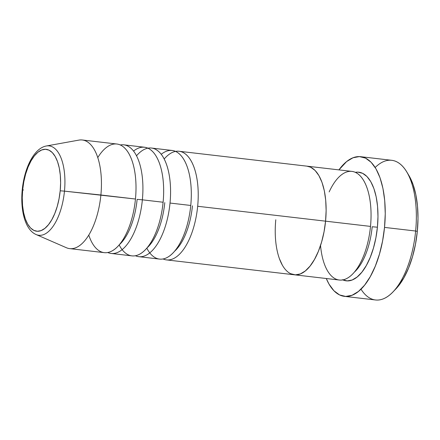<?xml version="1.0" encoding="UTF-8"?>
<svg xmlns="http://www.w3.org/2000/svg" width="440" height="440" viewBox="0 0 440 440"><rect width="100%" height="100%" fill="white"/><g stroke="black" fill="none" stroke-linecap="round" stroke-linejoin="round"><path stroke-width="0.66" d="M392.788 292.111L395.736 289.069A66.396 30.146 -83.4 0 0 417.318 231.385L415.641 231.028A70.301 31.917 96.6 0 1 392.788 292.111A70.301 31.917 96.6 0 1 360.993 289.179M354.222 272.272A50.776 23.05 -83.4 0 0 372.185 226.754L377.416 227.211L377.982 216.585L377.564 206.344L376.184 196.878L373.896 188.551L370.788 181.681L366.977 176.539L362.61 173.316L357.858 172.134L355.333 172.337A54.681 24.822 96.6 0 1 377.416 227.211L372.185 226.754A50.776 23.05 96.6 0 1 359.337 266.393M275.787 219.786A54.681 24.822 96.6 0 0 294.349 274.791A54.681 24.822 -83.4 0 0 325.567 221.166A54.681 24.822 -83.4 0 0 307.005 166.166A54.681 24.822 96.6 0 1 325.567 221.166L324.049 231.764L321.635 241.929L318.411 251.268L314.507 259.424L310.074 266.079L305.277 270.985L300.3 273.95L295.345 274.863L290.593 273.68L295.345 274.863L300.3 273.95L305.277 270.985L310.074 266.079L314.507 259.424L318.411 251.268L321.635 241.929L324.049 231.764L325.567 221.166L370.502 226.402L325.567 221.166A54.681 24.822 96.6 0 1 294.349 274.791L339.284 280.027A54.681 24.822 -83.4 0 0 370.502 226.402A54.681 24.822 -83.4 0 0 358.699 174.465A54.681 24.822 -83.4 0 0 329.17 191.923M344.394 296.351L375.502 299.97A70.301 31.917 -83.4 0 0 415.641 231.028L384.527 227.403A70.301 31.917 96.6 0 1 344.394 296.351A70.301 31.917 96.6 0 1 326.271 278.509L329.043 284.163L333.944 290.78L339.559 294.921L345.67 296.439L352.044 295.268L358.441 291.456L364.606 285.148L370.31 276.589L375.326 266.101L379.467 254.095L382.575 241.032L384.527 227.403L415.641 231.028A70.301 31.917 -83.4 0 0 391.771 160.314L360.663 156.69A70.301 31.917 96.6 0 1 384.527 227.403L385.253 213.747L384.714 200.58L382.943 188.408L380.006 177.705L376.007 168.872L371.107 162.256L365.492 158.114L359.381 156.596L353.007 157.768L346.616 161.579L338.927 169.884A70.301 31.917 96.6 0 1 360.663 156.69M279.307 258.445L282.414 265.315L279.307 258.445M325.567 221.166L326.128 210.546L325.716 200.305L324.335 190.839L322.047 182.512L318.94 175.643L315.128 170.5L310.761 167.272L306.933 166.155L310.761 167.272L315.128 170.5L318.94 175.643L322.047 182.512L324.335 190.839L325.716 200.305L326.128 210.546L325.567 221.166L197.67 206.272A54.681 24.822 96.6 0 1 166.452 259.892A54.681 24.822 96.6 0 1 163.059 258.951A54.681 24.822 96.6 0 0 197.67 206.272L325.567 221.166M408.931 175.522L413.045 184.443L415.822 194.552L417.494 206.047L418 218.482L417.318 231.385L415.476 244.25L412.539 256.591L408.628 267.933L403.887 277.832L398.502 285.918L395.593 289.218M342.804 279.889A54.681 24.822 96.6 0 0 377.416 227.211L375.898 237.804L373.483 247.968L370.26 257.307L366.355 265.463L361.922 272.118L357.126 277.024L352.154 279.994L347.193 280.902L342.441 279.725M320.54 245.471A54.681 24.822 -83.4 0 0 345.136 279.23A54.681 24.822 -83.4 0 0 370.502 226.402A54.681 24.822 -83.4 0 0 351.94 171.402L179.108 151.267A54.681 24.822 96.6 0 1 197.67 206.272A54.681 24.822 96.6 0 0 189.547 158.395A54.681 24.822 96.6 0 0 164.191 159M375.172 167.481A70.301 31.917 96.6 0 1 406.791 171.936A70.301 31.917 96.6 0 1 415.641 231.028L417.318 231.385A66.396 30.146 -83.4 0 0 408.958 175.577L406.791 171.936M136.538 155.777A54.681 24.822 96.6 0 1 161.893 155.172A54.681 24.822 96.6 0 1 170.022 203.049A54.681 24.822 96.6 0 1 138.804 256.669L159.538 259.089A54.681 24.822 -83.4 0 0 190.757 205.464A54.681 24.822 -83.4 0 0 161.238 154.291M119.152 244.91A54.681 24.822 -83.4 0 0 144.678 250.41A54.681 24.822 -83.4 0 0 163.108 202.24L142.368 199.826L163.108 202.24A54.681 24.822 -83.4 0 0 144.54 147.24L123.8 144.826A54.681 24.822 96.6 0 0 120.285 144.958A54.681 24.822 96.6 0 1 142.368 199.826A54.681 24.822 96.6 0 1 111.15 253.451L131.89 255.865A54.681 24.822 -83.4 0 0 163.108 202.24A54.681 24.822 -83.4 0 0 133.584 151.069M147.934 148.181A54.681 24.822 96.6 0 1 151.454 148.044A54.681 24.822 96.6 0 1 170.022 203.049L190.757 205.464L170.022 203.049A54.681 24.822 96.6 0 1 135.405 255.734A54.681 24.822 96.6 0 0 138.804 256.669M36.8 234.812A44.99 20.427 -83.4 0 0 64.471 191.142A44.99 20.427 96.6 0 1 36.063 234.52L66.363 247.715A54.681 24.822 -83.4 0 0 100.887 194.997A54.681 24.822 96.6 0 1 69.669 248.617L104.236 252.643A54.681 24.822 -83.4 0 0 135.454 199.023A54.681 24.822 -83.4 0 0 125.604 148.984A54.681 24.822 -83.4 0 0 97.972 157.289M123.8 144.826A54.681 24.822 96.6 0 1 142.368 199.826L137.132 199.375L142.368 199.826A54.681 24.822 96.6 0 1 107.756 252.511A54.681 24.822 96.6 0 0 111.15 253.451M60.192 190.795A41.217 18.711 96.6 0 1 37.411 231.27A41.217 18.711 96.6 0 1 22.666 189.756L22.237 189.778L22.666 189.756L23.809 181.77L25.63 174.108L28.061 167.068L31.004 160.919L34.348 155.903L37.961 152.202L41.712 149.969L45.447 149.281L49.033 150.172L52.322 152.603L55.193 156.481L57.541 161.656L59.263 167.937L60.302 175.071L60.616 182.793L60.192 190.795L59.048 198.787L57.228 206.448L54.797 213.488L51.854 219.632L48.51 224.653L44.897 228.349L41.146 230.588L37.411 231.27L33.825 230.384L30.536 227.953L27.665 224.076L25.317 218.895L23.595 212.619L22.556 205.486L22.242 197.764L22.666 189.756A41.217 18.711 96.6 0 1 45.447 149.281A41.217 18.711 96.6 0 1 60.192 190.795L64.471 191.142L60.192 190.795M88.764 235.054A54.681 24.822 -83.4 0 0 114.769 249.15A54.681 24.822 -83.4 0 0 135.454 199.023A54.681 24.822 -83.4 0 0 116.886 144.018L82.324 139.992A54.681 24.822 96.6 0 1 100.887 194.997L64.471 191.142L135.454 199.023L100.887 194.997A54.681 24.822 -83.4 0 0 78.897 140.107L46.376 145.981A44.99 20.427 96.6 0 1 64.471 191.142A44.99 20.427 -83.4 0 0 46.811 145.915M175.588 151.399A54.681 24.822 96.6 0 1 179.108 151.267M146.801 248.133A54.681 24.822 -83.4 0 0 172.332 253.627A54.681 24.822 -83.4 0 0 190.757 205.464A54.681 24.822 -83.4 0 0 172.194 150.464L151.454 148.044M23.513 190.009L22.237 189.778C20.251 210.276 25.025 229.713 36.063 234.52M119.169 244.888A50.776 23.05 -83.4 0 0 137.132 199.375A50.776 23.05 96.6 0 1 124.284 239.008M146.823 248.111A50.776 23.05 -83.4 0 0 164.786 202.598A50.776 23.05 96.6 0 1 151.938 242.231M174.477 251.334A50.776 23.05 -83.4 0 0 192.44 205.816A50.776 23.05 96.6 0 1 179.591 245.454M294.349 274.791L166.452 259.892M22.237 189.778C24.376 168.08 33.875 148.203 46.376 145.981"/></g></svg>
